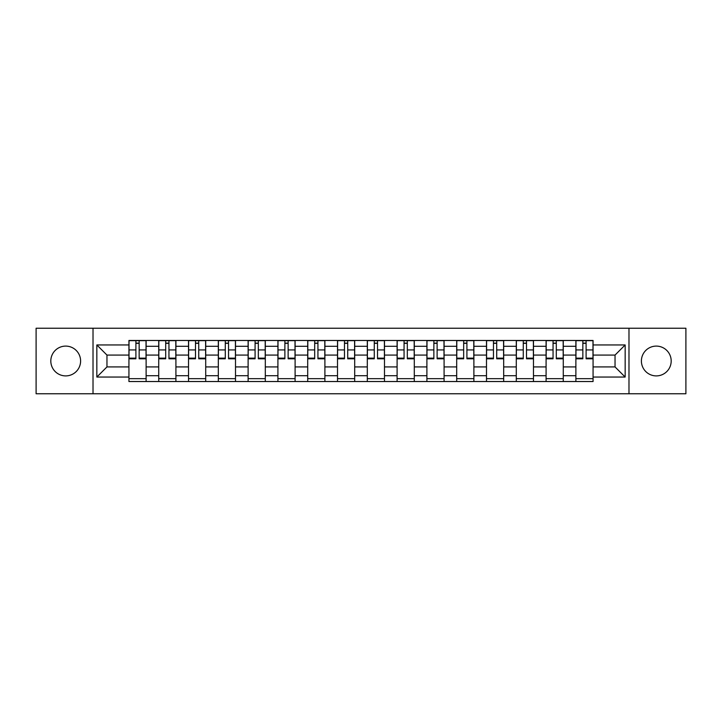 <?xml version="1.0" encoding="UTF-8"?>
<svg xmlns="http://www.w3.org/2000/svg" width="722" height="722" viewBox="0 0 722 722"><rect width="100%" height="100%" fill="white"/><g stroke="black" fill="none" stroke-linecap="round" stroke-linejoin="round"><path stroke-width="1.08" d="M656.298 346.1A14.9 14.9 0 0 0 641.398 361A14.9 14.9 0 0 0 656.298 375.9A14.9 14.9 0 0 0 671.189 361A14.9 14.9 0 0 0 656.298 346.1M65.702 346.1A14.9 14.9 0 0 0 50.811 361A14.9 14.9 0 0 0 65.702 375.9A14.9 14.9 0 0 0 80.602 361A14.9 14.9 0 0 0 65.702 346.1M628.979 393.761L685.9 393.761L685.9 328.239L36.1 328.239L36.1 393.761L628.979 393.761L628.979 328.239M158.723 381.532L158.723 346.289L146.115 346.289L146.115 381.532M146.115 346.289L146.115 340.468M158.723 346.289L158.723 340.468M175.915 340.468L175.915 381.532M188.523 381.532L188.523 340.468M205.716 340.468L205.716 381.532M218.315 381.532L218.315 340.468M235.507 340.468L235.507 381.532M248.115 381.532L248.115 340.468M265.308 340.468L265.308 381.532M277.916 381.532L277.916 340.468M295.099 340.468L295.099 381.532M307.707 381.532L307.707 340.468M324.9 340.468L324.9 381.532M337.508 381.532L337.508 340.468M354.701 340.468L354.701 381.532M367.299 381.532L367.299 340.468M384.492 340.468L384.492 381.532M397.1 381.532L397.1 340.468M414.293 340.468L414.293 381.532M426.901 381.532L426.901 340.468M444.084 340.468L444.084 381.532M456.692 381.532L456.692 340.468M473.885 340.468L473.885 381.532M486.493 381.532L486.493 340.468M503.685 340.468L503.685 381.532M516.284 381.532L516.284 340.468M533.477 340.468L533.477 381.532M546.085 381.532L546.085 340.468M563.277 340.468L563.277 381.532M575.885 381.532L575.885 340.468M575.885 366.92L563.277 366.92M546.085 366.92L533.477 366.92M516.284 366.92L503.685 366.92M486.493 366.92L473.885 366.92M456.692 366.92L444.084 366.92M426.901 366.92L414.293 366.92M397.1 366.92L384.492 366.92M367.299 366.92L354.701 366.92M337.508 366.92L324.9 366.92M307.707 366.92L295.099 366.92M277.916 366.92L265.308 366.92M248.115 366.92L235.507 366.92M218.315 366.92L205.716 366.92M188.523 366.92L175.915 366.92M158.723 366.92L146.115 366.92M575.885 355.08L563.277 355.08M546.085 355.08L533.477 355.08M516.284 355.08L503.685 355.08M486.493 355.08L473.885 355.08M456.692 355.08L444.084 355.08M426.901 355.08L414.293 355.08M397.1 355.08L384.492 355.08M367.299 355.08L354.701 355.08M337.508 355.08L324.9 355.08M307.707 355.08L295.099 355.08M277.916 355.08L265.308 355.08M248.115 355.08L235.507 355.08M218.315 355.08L205.716 355.08M188.523 355.08L175.915 355.08M158.723 355.08L146.115 355.08M106.964 366.92L128.931 366.92L128.931 355.08L106.964 355.08L106.964 366.92L96.838 377.046L96.838 344.954L128.931 344.954L128.931 355.08M593.069 355.08L593.069 366.92L615.036 366.92L615.036 355.08L593.069 355.08L593.069 340.468L128.931 340.468L128.931 344.954M593.069 344.954L625.162 344.954L625.162 377.046L593.069 377.046L593.069 366.92M128.931 366.92L128.931 381.532L593.069 381.532L593.069 377.046M128.931 377.046L96.838 377.046M93.021 393.761L93.021 328.239M146.115 378.671L128.931 378.671M135.898 343.329L139.147 343.329M175.915 378.671L158.723 378.671M165.699 343.329L168.948 343.329M205.716 378.671L188.523 378.671M195.491 343.329L198.74 343.329M235.507 378.671L218.315 378.671M225.291 343.329L228.54 343.329M265.308 378.671L248.115 378.671M255.092 343.329L258.332 343.329M295.099 378.671L277.916 378.671M284.883 343.329L288.132 343.329M324.9 378.671L307.707 378.671M314.684 343.329L317.933 343.329M354.701 378.671L337.508 378.671M344.475 343.329L347.724 343.329M384.492 378.671L367.299 378.671M374.276 343.329L377.525 343.329M414.293 378.671L397.1 378.671M404.067 343.329L407.316 343.329M444.084 378.671L426.901 378.671M433.868 343.329L437.117 343.329M473.885 378.671L456.692 378.671M463.668 343.329L466.908 343.329M503.685 378.671L486.493 378.671M493.46 343.329L496.709 343.329M533.477 378.671L516.284 378.671M523.26 343.329L526.509 343.329M563.277 378.671L546.085 378.671M553.052 343.329L556.301 343.329M593.069 378.671L575.885 378.671M582.853 343.329L586.102 343.329M96.838 344.954L106.964 355.08M615.036 366.92L625.162 377.046M615.036 355.08L625.162 344.954M139.147 358.807L139.147 340.658L146.025 340.658L146.025 358.807L139.147 358.807M135.898 343.14L139.147 343.14M135.898 340.658L129.021 340.658L129.021 358.807L135.898 358.807L135.898 340.658L142.008 340.658M168.948 358.807L168.948 340.658L175.816 340.658L175.816 358.807L168.948 358.807M165.699 343.14L168.948 343.14M165.699 340.658L158.822 340.658L158.822 358.807L165.699 358.807L165.699 340.658L171.809 340.658M198.74 358.807L198.74 340.658L205.617 340.658L205.617 358.807L198.74 358.807M195.491 343.14L198.74 343.14M195.491 340.658L188.613 340.658L188.613 358.807L195.491 358.807L195.491 340.658L201.609 340.658M228.54 358.807L228.54 340.658L235.417 340.658L235.417 358.807L228.54 358.807M225.291 343.14L228.54 343.14M225.291 340.658L218.414 340.658L218.414 358.807L225.291 358.807L225.291 340.658L231.401 340.658M258.332 358.807L258.332 340.658L265.209 340.658L265.209 358.807L258.332 358.807M255.092 343.14L258.332 343.14M255.092 340.658L248.215 340.658L248.215 358.807L255.092 358.807L255.092 340.658L261.202 340.658M288.132 358.807L288.132 340.658L295.009 340.658L295.009 358.807L288.132 358.807M284.883 343.14L288.132 343.14M284.883 340.658L278.006 340.658L278.006 358.807L284.883 358.807L284.883 340.658L290.993 340.658M317.933 358.807L317.933 340.658L324.801 340.658L324.801 358.807L317.933 358.807M314.684 343.14L317.933 343.14M314.684 340.658L307.807 340.658L307.807 358.807L314.684 358.807L314.684 340.658L320.794 340.658M347.724 358.807L347.724 340.658L354.601 340.658L354.601 358.807L347.724 358.807M344.475 343.14L347.724 343.14M344.475 340.658L337.598 340.658L337.598 358.807L344.475 358.807L344.475 340.658L350.594 340.658M377.525 358.807L377.525 340.658L384.402 340.658L384.402 358.807L377.525 358.807M374.276 343.14L377.525 343.14M374.276 340.658L367.399 340.658L367.399 358.807L374.276 358.807L374.276 340.658L380.386 340.658M407.316 358.807L407.316 340.658L414.193 340.658L414.193 358.807L407.316 358.807M404.067 343.14L407.316 343.14M404.067 340.658L397.199 340.658L397.199 358.807L404.067 358.807L404.067 340.658L410.186 340.658M437.117 358.807L437.117 340.658L443.994 340.658L443.994 358.807L437.117 358.807M433.868 343.14L437.117 343.14M433.868 340.658L426.991 340.658L426.991 358.807L433.868 358.807L433.868 340.658L439.978 340.658M466.908 358.807L466.908 340.658L473.785 340.658L473.785 358.807L466.908 358.807M463.668 343.14L466.908 343.14M463.668 340.658L456.791 340.658L456.791 358.807L463.668 358.807L463.668 340.658L469.778 340.658M496.709 358.807L496.709 340.658L503.586 340.658L503.586 358.807L496.709 358.807M493.46 343.14L496.709 343.14M493.46 340.658L486.583 340.658L486.583 358.807L493.46 358.807L493.46 340.658L499.57 340.658M526.509 358.807L526.509 340.658L533.387 340.658L533.387 358.807L526.509 358.807M523.26 343.14L526.509 343.14M523.26 340.658L516.383 340.658L516.383 358.807L523.26 358.807L523.26 340.658L529.37 340.658M556.301 358.807L556.301 340.658L563.178 340.658L563.178 358.807L556.301 358.807M553.052 343.14L556.301 343.14M553.052 340.658L546.184 340.658L546.184 358.807L553.052 358.807L553.052 340.658L559.171 340.658M586.102 358.807L586.102 340.658L592.979 340.658L592.979 358.807L586.102 358.807M582.853 343.14L586.102 343.14M582.853 340.658L575.976 340.658L575.976 358.807L582.853 358.807L582.853 340.658L588.962 340.658M546.085 346.289L533.477 346.289M516.284 346.289L503.685 346.289M486.493 346.289L473.885 346.289M456.692 346.289L444.084 346.289M426.901 346.289L414.293 346.289M397.1 346.289L384.492 346.289M367.299 346.289L354.701 346.289M337.508 346.289L324.9 346.289M307.707 346.289L295.099 346.289M277.916 346.289L265.308 346.289M248.115 346.289L235.507 346.289M218.315 346.289L205.716 346.289M188.523 346.289L175.915 346.289M575.885 346.289L563.277 346.289M546.085 375.711L533.477 375.711M516.284 375.711L503.685 375.711M486.493 375.711L473.885 375.711M456.692 375.711L444.084 375.711M426.901 375.711L414.293 375.711M397.1 375.711L384.492 375.711M367.299 375.711L354.701 375.711M337.508 375.711L324.9 375.711M307.707 375.711L295.099 375.711M277.916 375.711L265.308 375.711M248.115 375.711L235.507 375.711M218.315 375.711L205.716 375.711M188.523 375.711L175.915 375.711M158.723 375.711L146.115 375.711M575.885 375.711L563.277 375.711M139.147 358.148L146.025 358.148M139.147 349.935L146.025 349.935M129.021 358.148L135.898 358.148M129.021 349.935L135.898 349.935M168.948 358.148L175.816 358.148M168.948 349.935L175.816 349.935M158.822 358.148L165.699 358.148M158.822 349.935L165.699 349.935M198.74 358.148L205.617 358.148M198.74 349.935L205.617 349.935M188.613 358.148L195.491 358.148M188.613 349.935L195.491 349.935M228.54 358.148L235.417 358.148M228.54 349.935L235.417 349.935M218.414 358.148L225.291 358.148M218.414 349.935L225.291 349.935M258.332 358.148L265.209 358.148M258.332 349.935L265.209 349.935M248.215 358.148L255.092 358.148M248.215 349.935L255.092 349.935M288.132 358.148L295.009 358.148M288.132 349.935L295.009 349.935M278.006 358.148L284.883 358.148M278.006 349.935L284.883 349.935M317.933 358.148L324.801 358.148M317.933 349.935L324.801 349.935M307.807 358.148L314.684 358.148M307.807 349.935L314.684 349.935M347.724 358.148L354.601 358.148M347.724 349.935L354.601 349.935M337.598 358.148L344.475 358.148M337.598 349.935L344.475 349.935M377.525 358.148L384.402 358.148M377.525 349.935L384.402 349.935M367.399 358.148L374.276 358.148M367.399 349.935L374.276 349.935M407.316 358.148L414.193 358.148M407.316 349.935L414.193 349.935M397.199 358.148L404.067 358.148M397.199 349.935L404.067 349.935M437.117 358.148L443.994 358.148M437.117 349.935L443.994 349.935M426.991 358.148L433.868 358.148M426.991 349.935L433.868 349.935M466.908 358.148L473.785 358.148M466.908 349.935L473.785 349.935M456.791 358.148L463.668 358.148M456.791 349.935L463.668 349.935M496.709 358.148L503.586 358.148M496.709 349.935L503.586 349.935M486.583 358.148L493.46 358.148M486.583 349.935L493.46 349.935M526.509 358.148L533.387 358.148M526.509 349.935L533.387 349.935M516.383 358.148L523.26 358.148M516.383 349.935L523.26 349.935M556.301 358.148L563.178 358.148M556.301 349.935L563.178 349.935M546.184 358.148L553.052 358.148M546.184 349.935L553.052 349.935M586.102 358.148L592.979 358.148M586.102 349.935L592.979 349.935M575.976 358.148L582.853 358.148M575.976 349.935L582.853 349.935"/></g></svg>
